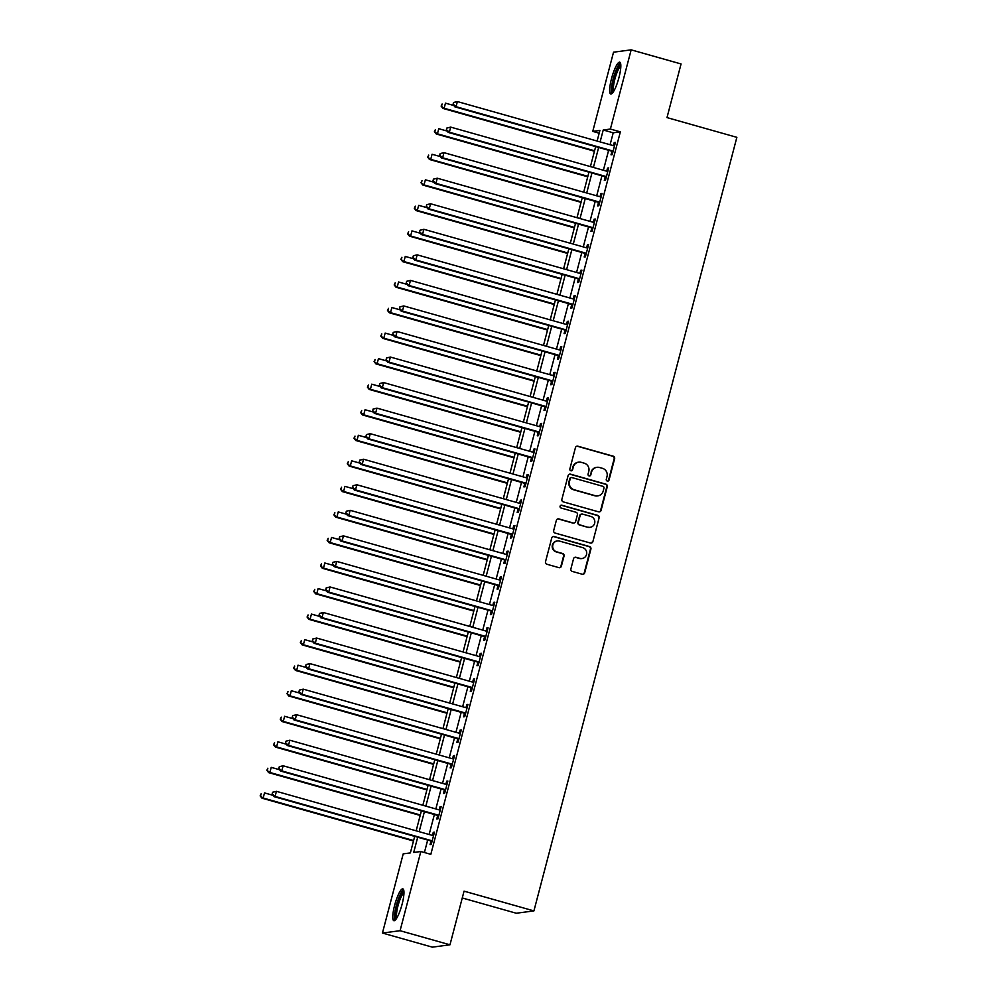 <?xml version="1.0" encoding="UTF-8"?>
<svg xmlns="http://www.w3.org/2000/svg" width="997" height="997" viewBox="0 0 997 997"><rect width="100%" height="100%" fill="white"/><g stroke="black" fill="none" stroke-linecap="round" stroke-linejoin="round"><path stroke-width="1.5" d="M607.285 481.065A1.458 1.421 82.4 0 0 609.03 480.043L614.626 458.732A2.081 2.031 82.4 0 0 613.192 456.165L577.924 446.207A2.081 2.031 82.4 0 0 575.431 447.653L569.848 468.976A1.458 1.421 82.4 0 0 571.406 470.808A1.458 1.421 82.4 0 0 572.59 469.749L573.312 466.982A6.667 6.493 82.4 0 1 581.263 462.334L584.205 463.169A6.667 6.493 82.4 0 1 588.791 471.357L588.068 474.123A1.458 1.421 82.4 0 0 589.626 475.955A1.458 1.421 82.4 0 0 590.81 474.896L591.533 472.142A6.667 6.493 82.4 0 1 599.484 467.493L602.425 468.316A6.667 6.493 82.4 0 1 607.011 476.516L606.288 479.27A1.458 1.421 82.4 0 0 607.285 481.065M607.609 481.115A1.458 1.421 82.4 0 0 608.556 480.105L614.14 458.794A2.081 2.031 82.4 0 0 612.706 456.227L577.437 446.27A2.081 2.031 82.4 0 0 576.889 446.195M571.169 470.808A1.458 1.421 82.4 0 0 572.104 469.811L573.312 466.982M589.389 475.968A1.458 1.421 82.4 0 0 590.336 474.958L591.533 472.142M394.638 905.288A16.55 3.452 105.8 0 1 402.863 888.875A16.55 3.452 105.8 0 1 402.078 904.304A16.55 3.452 105.8 0 1 393.865 920.717A16.55 3.452 105.8 0 1 394.638 905.288M611.522 78.589A16.55 3.452 105.8 0 1 619.735 62.175A16.55 3.452 105.8 0 1 618.95 77.604A16.55 3.452 105.8 0 1 610.737 94.017A16.55 3.452 105.8 0 1 611.522 78.589M570.895 568.876A2.081 2.031 82.4 0 0 572.315 571.431L582.211 574.222A2.081 2.031 82.4 0 0 584.703 572.777L590.909 549.098A2.081 2.031 82.4 0 0 589.476 546.543L554.207 536.573A2.081 2.031 82.4 0 0 551.727 538.031L545.521 561.697A2.081 2.031 82.4 0 0 546.954 564.265L558.906 567.642A2.081 2.031 82.4 0 0 561.386 566.184L564.04 556.052A2.081 2.031 82.4 0 0 562.607 553.497L556.687 551.827A5.571 5.421 82.4 0 1 557.36 540.935A5.571 5.421 82.4 0 1 559.504 541.084L582.722 547.652A5.571 5.421 82.4 0 1 582.049 558.532A5.571 5.421 82.4 0 1 579.905 558.382L576.029 557.286A2.081 2.031 82.4 0 0 573.549 558.744L570.895 568.876M599.172 133.199L592.754 131.392L613.529 52.193L631.163 49.85L681.063 63.958L666.993 117.596L736.858 137.337L533.918 910.897L464.054 891.156L449.971 944.807L400.071 930.712L382.437 933.042L403.212 853.856L410.365 852.909L414.69 836.396M631.163 49.85L610.388 129.049L603.235 129.996L600.107 141.898M417.693 837.231L413.705 852.46L420.846 851.513L430.829 854.329L620.358 131.866L610.388 129.049M420.846 851.513L400.071 930.712M598.586 511.835A2.081 2.031 82.4 0 0 601.066 510.389L607.285 486.71A2.081 2.031 82.4 0 0 605.852 484.156L570.583 474.186A2.081 2.031 82.4 0 0 568.091 475.644L561.884 499.31A2.081 2.031 82.4 0 0 563.317 501.877L598.586 511.835M599.097 517.904L592.891 541.583A2.081 2.031 82.4 0 1 590.398 543.029L555.13 533.071A2.081 2.031 82.4 0 1 553.696 530.504L556.351 520.372A2.081 2.031 82.4 0 1 558.843 518.926L573.15 522.964A2.081 2.031 82.4 0 0 575.63 521.518L577.4 514.788A2.081 2.031 82.4 0 0 575.967 512.234L561.074 508.021A1.458 1.421 82.4 0 1 561.249 505.18A1.458 1.421 82.4 0 1 561.81 505.217L597.664 515.349A2.081 2.031 82.4 0 1 599.097 517.904L592.891 541.583M620.358 131.866L613.217 132.813L610.089 144.727M608.631 150.285L603.384 170.263M601.926 175.833L596.692 195.811M595.221 201.382L589.987 221.359M588.529 226.93L583.282 246.907M581.824 252.478L576.578 272.455M575.119 278.026L569.873 298.003M568.415 303.574L563.18 323.551M561.71 329.122L556.476 349.1M555.017 354.67L549.771 374.648M548.313 380.218L543.066 400.196M541.608 405.754L536.374 425.731M534.903 431.302L529.669 451.28M528.211 456.85L522.964 476.828M521.506 482.398L516.259 502.376M514.801 507.947L509.554 527.924M508.096 533.495L502.862 553.472M501.391 559.043L496.157 579.02M494.699 584.591L489.452 604.568M487.994 610.139L482.747 630.116M481.289 635.687L476.055 655.665M474.584 661.223L469.35 681.2M467.892 686.771L462.645 706.748M461.187 712.319L455.941 732.297M454.482 737.867L449.236 757.845M447.778 763.415L442.543 783.393M441.073 788.963L435.839 808.941M434.38 814.512L429.134 834.489M427.676 840.06L424.41 852.522M611.884 151.482L611.011 154.809L612.208 154.647L615.423 142.384L614.227 142.546L613.404 145.662M605.179 177.03L604.307 180.357L605.503 180.195L608.718 167.932L607.522 168.094L606.712 171.21M598.474 202.578L597.602 205.905L598.798 205.743L602.014 193.48L600.817 193.642L600.007 196.758M591.782 228.126L590.909 231.441L592.093 231.292L595.309 219.028L594.125 219.178L593.302 222.294M585.077 253.674L584.205 256.989L585.389 256.84L588.616 244.577L587.42 244.726L586.597 247.842M578.372 279.21L577.5 282.537L578.696 282.388L581.912 270.125L580.715 270.274L579.905 273.39M571.667 304.758L570.795 308.085L571.991 307.923L575.207 295.66L574.01 295.822L573.2 298.938M564.963 330.306L564.09 333.634L565.287 333.472L568.502 321.208L567.318 321.37L566.495 324.486M558.27 355.854L557.398 359.182L558.582 359.02L561.797 346.757L560.613 346.919L559.791 350.034M551.565 381.402L550.693 384.73L551.877 384.568L555.105 372.305L553.908 372.467L553.086 375.582M544.861 406.95L543.988 410.278L545.185 410.116L548.4 397.853L547.203 398.015L546.393 401.13M538.156 432.499L537.283 435.826L538.48 435.664L541.695 423.401L540.499 423.563L539.689 426.679M531.463 458.047L530.591 461.374L531.775 461.212L534.99 448.949L533.806 449.111L532.984 452.227M524.758 483.595L523.886 486.91L525.07 486.76L528.298 474.497L527.101 474.647L526.279 477.762M518.054 509.143L517.181 512.458L518.378 512.308L521.593 500.045L520.397 500.195L519.587 503.311M511.349 534.679L510.476 538.006L511.673 537.857L514.888 525.593L513.692 525.743L512.882 528.859M504.644 560.227L503.772 563.554L504.968 563.392L508.183 551.129L506.999 551.291L506.177 554.407M497.952 585.775L497.079 589.102L498.263 588.94L501.479 576.677L500.295 576.839L499.472 579.955M491.247 611.323L490.374 614.651L491.558 614.488L494.786 602.225L493.59 602.387L492.767 605.503M484.542 636.871L483.67 640.199L484.866 640.037L488.081 627.774L486.885 627.936L486.075 631.051M477.837 662.419L476.965 665.747L478.161 665.585L481.377 653.322L480.18 653.484L479.37 656.599M471.145 687.967L470.272 691.295L471.456 691.133L474.672 678.87L473.488 679.032L472.665 682.147M464.44 713.516L463.568 716.843L464.752 716.681L467.967 704.418L466.783 704.58L465.96 707.696M457.735 739.064L456.863 742.379L458.059 742.229L461.275 729.966L460.078 730.116L459.268 733.231M451.03 764.612L450.158 767.927L451.354 767.777L454.57 755.514L453.373 755.664L452.563 758.779M444.326 790.147L443.453 793.475L444.65 793.325L447.865 781.062L446.681 781.212L445.858 784.327M437.633 815.696L436.761 819.023L437.945 818.861L441.16 806.598L439.976 806.76L439.154 809.876M430.928 841.244L430.056 844.571L431.24 844.409L434.468 832.146L433.271 832.308L432.449 835.424M462.259 897.973L516.284 913.24L533.918 910.897M449.971 944.807L432.337 947.15L382.437 933.042M597.116 141.051L599.895 130.433L592.754 131.392M416.16 830.825L421.395 810.848M422.853 805.277L428.099 785.3M429.557 779.729L434.804 759.751M436.262 754.181L441.509 734.203M442.967 728.633L448.201 708.655M449.672 703.084L454.906 683.107M456.364 677.536L461.611 657.559M463.069 651.988L468.316 632.011M469.774 626.44L475.008 606.463M476.479 600.892L481.713 580.927M483.184 575.356L488.418 555.379M489.876 549.808L495.123 529.831M496.581 524.26L501.827 504.283M503.286 498.712L508.52 478.734M509.99 473.164L515.225 453.186M516.683 447.616L521.93 427.638M523.388 422.067L528.634 402.09M530.092 396.519L535.339 376.542M536.797 370.971L542.032 350.994M543.502 345.423L548.736 325.458M550.194 319.887L555.441 299.91M556.899 294.339L562.146 274.362M563.604 268.791L568.838 248.814M570.309 243.243L575.543 223.266M577.001 217.695L582.248 197.718M583.706 192.147L588.953 172.169M590.411 166.599L595.658 146.621M598.649 147.469L593.414 167.446M591.944 173.017L586.71 192.994M585.251 198.565L580.005 218.542M578.547 224.113L573.3 244.091M571.842 249.661L566.595 269.639M565.137 275.209L559.903 295.187M558.432 300.758L553.198 320.735M551.74 326.293L546.493 346.271M545.035 351.841L539.788 371.819M538.33 377.389L533.096 397.367M531.625 402.938L526.391 422.915M524.921 428.486L519.686 448.463M518.228 454.034L512.981 474.011M511.523 479.582L506.277 499.559M504.818 505.13L499.584 525.107M498.114 530.678L492.879 550.656M491.421 556.226L486.175 576.204M484.716 581.762L479.47 601.739M478.012 607.31L472.765 627.287M471.307 632.858L466.073 652.836M464.602 658.406L459.368 678.384M457.91 683.954L452.663 703.932M451.205 709.503L445.958 729.48M444.5 735.051L439.266 755.028M437.795 760.599L432.561 780.576M431.103 786.147L425.856 806.124M424.398 811.695L419.151 831.672M613.217 132.813L603.235 129.996M614.227 142.546L615.299 142.845M607.522 168.094L608.594 168.393M600.817 193.642L601.889 193.941M594.125 219.178L595.197 219.49M587.42 244.726L588.492 245.038M580.715 270.274L581.787 270.586M574.01 295.822L575.082 296.121M567.318 321.37L568.377 321.67M560.613 346.919L561.685 347.218M553.908 372.467L554.98 372.766M547.203 398.015L548.275 398.314M540.499 423.563L541.57 423.862M533.806 449.111L534.878 449.41M527.101 474.647L528.173 474.958M520.397 500.195L521.468 500.506M513.692 525.743L514.764 526.055M506.999 551.291L508.059 551.59M500.295 576.839L501.366 577.138M493.59 602.387L494.662 602.687M486.885 627.936L487.957 628.235M480.18 653.484L481.252 653.783M473.488 679.032L474.56 679.331M466.783 704.58L467.855 704.879M460.078 730.116L461.15 730.427M453.373 755.664L454.445 755.975M446.681 781.212L447.74 781.523M439.976 806.76L441.048 807.059M433.271 832.308L434.343 832.607M596.929 467.306L596.443 467.369A6.667 6.493 82.4 0 0 591.059 472.204M578.696 462.159L578.223 462.222A6.667 6.493 82.4 0 0 572.839 467.045M599.147 511.91A2.081 2.031 82.4 0 0 600.593 510.452L606.799 486.773A2.081 2.031 82.4 0 0 605.366 484.218L570.097 474.248A2.081 2.031 82.4 0 0 569.536 474.173M603.958 488.144A1.458 1.421 82.4 0 0 602.948 486.349L571.991 477.6A1.458 1.421 82.4 0 0 570.259 478.622L569.499 481.526A6.667 6.493 82.4 0 0 574.085 489.726L595.246 495.708A6.667 6.493 82.4 0 0 603.197 491.06L603.958 488.144M571.431 477.563L570.957 477.625A1.458 1.421 82.4 0 0 569.786 478.685L570.259 478.622M597.801 495.883L597.328 495.945A6.667 6.493 82.4 0 1 594.76 495.771L573.599 489.789A6.667 6.493 82.4 0 1 569.013 481.588L569.786 478.685M590.959 543.103A2.081 2.031 82.4 0 0 592.405 541.645M573.948 523.026L573.474 523.089A2.081 2.031 82.4 0 1 572.664 523.026L558.37 518.988A2.081 2.031 82.4 0 0 557.809 518.914M598.624 517.966A2.081 2.031 82.4 0 0 597.191 515.412L561.336 505.28A1.458 1.421 82.4 0 0 561.012 505.23M587.993 527.164A5.571 5.421 82.4 0 0 594.81 522.179A5.571 5.421 82.4 0 0 590.797 516.421L582.622 514.116A2.081 2.031 82.4 0 0 580.142 515.574L578.372 522.291A2.081 2.031 82.4 0 0 579.805 524.846L587.507 527.226A5.571 5.421 82.4 0 0 589.651 527.376L590.124 527.313M581.824 514.053L581.351 514.116A2.081 2.031 82.4 0 0 579.656 515.636L580.142 515.574M587.507 527.226L579.332 524.908A2.081 2.031 82.4 0 1 577.899 522.353L579.656 515.636M582.049 558.532L581.563 558.594A5.571 5.421 82.4 0 1 579.419 558.445L575.556 557.348A2.081 2.031 82.4 0 0 574.995 557.273M557.36 540.935L556.887 540.997A5.571 5.421 82.4 0 0 556.201 551.889L556.687 551.827M559.467 567.717A2.081 2.031 82.4 0 0 560.912 566.246L563.567 556.114A2.081 2.031 82.4 0 0 562.134 553.559L556.201 551.889M582.771 574.297A2.081 2.031 82.4 0 0 584.23 572.839L590.436 549.173A2.081 2.031 82.4 0 0 589.003 546.605L553.734 536.635A2.081 2.031 82.4 0 0 553.173 536.56M453.797 105.508L445.472 103.152L444.126 108.262L442.942 108.424L594.449 151.232M441.584 106.043L442.12 104L441.11 106.106L444.126 108.262L594.561 150.771M442.942 108.424L441.11 106.106M453.56 102.479L453.024 104.523L453.56 102.479L457.386 101.569L613.479 145.674A2.119 2.069 82.4 0 0 614.264 145.736L614.551 145.712M454.034 102.417L457.386 101.569L456.04 106.679L454.856 106.841L610.949 150.946A2.119 2.069 82.4 0 1 611.66 151.307L612.843 152.229M613.08 151.32L612.843 151.145A2.119 2.069 82.4 0 0 612.146 150.784L456.04 106.679L453.498 104.461M453.024 104.523L454.856 106.841M447.092 131.056L438.767 128.7L437.434 133.81L436.237 133.972L587.744 176.781M434.879 131.592L435.415 129.548L434.405 131.654L437.434 133.81L587.856 176.319M436.237 133.972L434.405 131.654M440.387 156.604L432.062 154.248L430.729 159.358L429.533 159.508L581.039 202.329M428.174 157.14L428.71 155.096L427.701 157.202L430.729 159.358L581.164 201.868M429.533 159.508L427.701 157.202M433.695 182.139L425.37 179.796L424.024 184.906L422.828 185.056L574.334 227.877M421.469 182.688L422.005 180.644L420.996 182.75L424.024 184.906L574.459 227.416M422.828 185.056L420.996 182.75M446.855 128.027L446.32 130.071L446.855 128.027L450.681 127.118L606.787 171.222A2.119 2.069 82.4 0 0 607.559 171.285L607.846 171.26M447.329 127.965L450.681 127.118L449.348 132.227L448.152 132.389L604.244 176.494A2.119 2.069 82.4 0 1 604.955 176.855L606.139 177.778M606.375 176.868L606.151 176.693A2.119 2.069 82.4 0 0 605.441 176.332L449.348 132.227L446.793 130.009M446.32 130.071L448.152 132.389M440.151 153.575L439.615 155.619L440.151 153.575L443.977 152.666L600.082 196.77A2.119 2.069 82.4 0 0 600.867 196.833L601.141 196.808M440.624 153.513L443.977 152.666L442.643 157.775L441.447 157.925L597.552 202.042A2.119 2.069 82.4 0 1 598.25 202.403L599.434 203.313M599.671 202.416L599.446 202.241A2.119 2.069 82.4 0 0 598.736 201.88L442.643 157.775L440.088 155.557M439.615 155.619L441.447 157.925M433.446 179.124L432.91 181.167L433.446 179.124L437.284 178.214L593.377 222.319A2.119 2.069 82.4 0 0 594.162 222.381L594.436 222.356M433.919 179.061L437.284 178.214L435.938 183.323L434.742 183.473L590.847 227.59A2.119 2.069 82.4 0 1 591.545 227.952L592.729 228.861M592.966 227.964L592.741 227.79A2.119 2.069 82.4 0 0 592.031 227.428L435.938 183.323L433.383 181.105M432.91 181.167L434.742 183.473M426.99 207.688L418.665 205.345L417.319 210.454L416.135 210.604L567.629 253.425M414.777 208.236L415.313 206.192L414.291 208.298L417.319 210.454L567.754 252.964M416.135 210.604L414.291 208.298M426.741 204.672L426.205 206.715L426.741 204.672L430.579 203.762L586.672 247.867A2.119 2.069 82.4 0 0 587.457 247.929L587.744 247.892M427.227 204.609L430.579 203.762L429.233 208.871L428.049 209.021L584.142 253.138A2.119 2.069 82.4 0 1 584.853 253.487L586.024 254.409M586.261 253.512L586.037 253.338A2.119 2.069 82.4 0 0 585.339 252.976L429.233 208.871L426.691 206.653M426.205 206.715L428.049 209.021M613.018 92.347A14.319 2.991 105.8 0 1 612.096 90.715A14.319 2.991 105.8 0 1 614.912 74.625A14.319 2.991 105.8 0 1 620.795 64.793M620.832 66.188A13.26 2.767 -74.2 0 0 615.598 76.607A13.26 2.767 -74.2 0 0 613.442 90.091A13.26 2.767 -74.2 0 0 613.766 91.176M620.433 62.936A16.438 3.44 -74.2 0 0 614.002 76.021A16.438 3.44 -74.2 0 0 611.385 92.509A16.438 3.44 -74.2 0 0 611.734 93.743M396.133 919.047A14.319 2.991 105.8 0 1 396.744 905.675A14.319 2.991 105.8 0 1 403.922 891.492M403.947 892.876A13.26 2.767 -74.2 0 0 397.977 905.924A13.26 2.767 -74.2 0 0 396.893 917.876M403.548 889.636A16.438 3.44 -74.2 0 0 396.258 905.737A16.438 3.44 -74.2 0 0 394.849 920.443M420.285 233.236L411.96 230.88L410.614 235.99L409.431 236.152L560.937 278.961M408.072 233.772L408.608 231.728L407.599 233.834L410.614 235.99L561.049 278.499M409.431 236.152L407.599 233.834M420.049 230.22L419.513 232.264L420.049 230.22L423.875 229.298L579.967 273.415A2.119 2.069 82.4 0 0 580.753 273.477L581.039 273.44M420.522 230.145L423.875 229.298L422.541 234.407L421.345 234.569L577.437 278.686A2.119 2.069 82.4 0 1 578.148 279.035L579.332 279.958M579.569 279.06L579.344 278.886A2.119 2.069 82.4 0 0 578.634 278.524L422.541 234.407L419.986 232.189M419.513 232.264L421.345 234.569M413.581 258.784L405.256 256.428L403.922 261.538L402.726 261.7L554.232 304.509M401.367 259.32L401.903 257.276L400.894 259.382L403.922 261.538L554.357 304.048M402.726 261.7L400.894 259.382M413.344 255.755L412.808 257.799L413.344 255.755L417.17 254.846L573.275 298.963A2.119 2.069 82.4 0 0 574.06 299.025L574.334 298.988M413.817 255.693L417.17 254.846L415.836 259.955L414.64 260.117L570.733 304.235A2.119 2.069 82.4 0 1 571.443 304.584L572.627 305.506M572.864 304.608L572.639 304.434A2.119 2.069 82.4 0 0 571.929 304.073L415.836 259.955L413.281 257.737M412.808 257.799L414.64 260.117M406.888 284.332L398.551 281.977L397.217 287.086L396.021 287.248L547.527 330.057M394.662 284.868L395.198 282.824L394.189 284.93L397.217 287.086L547.652 329.596M396.021 287.248L394.189 284.93M406.639 281.304L406.103 283.347L406.639 281.304L410.465 280.394L566.57 324.511A2.119 2.069 82.4 0 0 567.355 324.573L567.629 324.536M407.112 281.241L410.465 280.394L409.131 285.503L407.935 285.665L564.04 329.77A2.119 2.069 82.4 0 1 564.738 330.132L565.922 331.054M566.159 330.157L565.935 329.97A2.119 2.069 82.4 0 0 565.224 329.621L409.131 285.503L406.577 283.285M406.103 283.347L407.935 285.665M400.183 309.88L391.858 307.525L390.512 312.634L389.329 312.796L540.823 355.605M387.97 310.416L388.506 308.372L387.484 310.478L390.512 312.634L540.947 355.144M389.329 312.796L387.484 310.478M399.934 306.852L399.398 308.896L399.934 306.852L403.773 305.942L559.865 350.059A2.119 2.069 82.4 0 0 560.65 350.121L560.925 350.084M400.42 306.789L403.773 305.942L402.427 311.052L401.243 311.214L557.335 355.318A2.119 2.069 82.4 0 1 558.046 355.68L559.217 356.602M559.454 355.692L559.23 355.518A2.119 2.069 82.4 0 0 558.519 355.169L402.427 311.052L399.884 308.833M399.398 308.896L401.243 311.214M393.479 335.428L385.154 333.073L383.808 338.182L382.624 338.344L534.13 381.153M381.265 335.964L381.801 333.92L380.792 336.026L383.808 338.182L534.242 380.692M382.624 338.344L380.792 336.026M393.242 332.4L392.706 334.444L393.242 332.4L397.068 331.49L553.161 375.607A2.119 2.069 82.4 0 0 553.946 375.67L554.232 375.632M393.715 332.337L397.068 331.49L395.722 336.6L394.538 336.762L550.631 380.866A2.119 2.069 82.4 0 1 551.341 381.228L552.512 382.15M552.749 381.24L552.525 381.066A2.119 2.069 82.4 0 0 551.827 380.717L395.722 336.6L393.179 334.381M392.706 334.444L394.538 336.762M386.774 360.976L378.449 358.621L377.115 363.731L375.919 363.893L527.425 406.701M374.56 361.512L375.096 359.468L374.087 361.575L377.115 363.731L527.538 406.24M375.919 363.893L374.087 361.575M386.537 357.948L386.001 359.992L386.537 357.948L390.363 357.038L546.456 401.143A2.119 2.069 82.4 0 0 547.241 401.205L547.527 401.18M387.01 357.886L390.363 357.038L389.029 362.148L387.833 362.31L543.926 406.415A2.119 2.069 82.4 0 1 544.636 406.776L545.82 407.698M546.057 406.788L545.833 406.614A2.119 2.069 82.4 0 0 545.122 406.253L389.029 362.148L386.475 359.929M386.001 359.992L387.833 362.31M380.069 386.524L371.744 384.169L370.41 389.279L369.214 389.441L520.721 432.249M367.856 387.06L368.392 385.016L367.382 387.123L370.41 389.279L520.845 431.788M369.214 389.441L367.382 387.123M379.832 383.496L379.296 385.54L379.832 383.496L383.658 382.586L539.763 426.691A2.119 2.069 82.4 0 0 540.548 426.753L540.823 426.728M380.306 383.434L383.658 382.586L382.325 387.696L381.128 387.858L537.233 431.963A2.119 2.069 82.4 0 1 537.931 432.324L539.115 433.246M539.352 432.337L539.128 432.162A2.119 2.069 82.4 0 0 538.417 431.801L382.325 387.696L379.77 385.478M379.296 385.54L381.128 387.858M373.377 412.073L365.052 409.717L363.706 414.827L362.509 414.976L514.016 457.797M361.151 412.608L361.687 410.565L360.677 412.671L363.706 414.827L514.14 457.336M362.509 414.976L360.677 412.671M373.127 409.044L372.591 411.088L373.127 409.044L376.966 408.134L533.059 452.239A2.119 2.069 82.4 0 0 533.844 452.302L534.118 452.277M373.601 408.982L376.966 408.134L375.62 413.244L374.423 413.394L530.529 457.511A2.119 2.069 82.4 0 1 531.227 457.872L532.41 458.782M532.647 457.885L532.423 457.71A2.119 2.069 82.4 0 0 531.713 457.349L375.62 413.244L373.065 411.026M372.591 411.088L374.423 413.394M366.672 437.608L358.347 435.265L357.001 440.375L355.817 440.524L507.311 483.346M354.458 438.157L354.994 436.113L353.972 438.219L357.001 440.375L507.436 482.884M355.817 440.524L353.972 438.219M366.422 434.592L365.887 436.636L366.422 434.592L370.261 433.683L526.354 477.787A2.119 2.069 82.4 0 0 527.139 477.85L527.425 477.825M366.908 434.53L370.261 433.683L368.915 438.792L367.731 438.942L523.824 483.059A2.119 2.069 82.4 0 1 524.534 483.42L525.706 484.33M525.942 483.433L525.718 483.258A2.119 2.069 82.4 0 0 525.02 482.897L368.915 438.792L366.373 436.574M365.887 436.636L367.731 438.942M359.967 463.156L351.642 460.813L350.296 465.923L349.112 466.073L500.619 508.894M347.754 463.705L348.289 461.661L347.28 463.767L350.296 465.923L500.731 508.433M349.112 466.073L347.28 463.767M359.73 460.14L359.194 462.184L359.73 460.14L363.556 459.231L519.649 503.335A2.119 2.069 82.4 0 0 520.434 503.398L520.721 503.36M360.204 460.078L363.556 459.231L362.21 464.34L361.026 464.49L517.119 508.607A2.119 2.069 82.4 0 1 517.829 508.956L519.013 509.878M519.25 508.981L519.013 508.806A2.119 2.069 82.4 0 0 518.315 508.445L362.21 464.34L359.668 462.122M359.194 462.184L361.026 464.49M353.262 488.704L344.937 486.349L343.604 491.459L342.407 491.621L493.914 534.429M341.049 489.24L341.585 487.197L340.575 489.303L343.604 491.459L494.038 533.968M342.407 491.621L340.575 489.303M353.025 485.689L352.489 487.732L353.025 485.689L356.851 484.766L512.957 528.884A2.119 2.069 82.4 0 0 513.729 528.946L514.016 528.909M353.499 485.614L356.851 484.766L355.518 489.876L354.321 490.038L510.414 534.155A2.119 2.069 82.4 0 1 511.125 534.504L512.308 535.426M512.545 534.529L512.321 534.355A2.119 2.069 82.4 0 0 511.611 533.993L355.518 489.876L352.963 487.658M352.489 487.732L354.321 490.038M346.557 514.253L338.232 511.897L336.899 517.007L335.702 517.169L487.209 559.978M334.344 514.788L334.88 512.745L333.87 514.851L336.899 517.007L487.334 559.516M335.702 517.169L333.87 514.851M346.32 511.224L345.785 513.268L346.32 511.224L350.146 510.314L506.252 554.432A2.119 2.069 82.4 0 0 507.037 554.494L507.311 554.457M346.794 511.162L350.146 510.314L348.813 515.424L347.617 515.586L503.722 559.703A2.119 2.069 82.4 0 1 504.42 560.052L505.604 560.975M505.84 560.077L505.616 559.903A2.119 2.069 82.4 0 0 504.906 559.541L348.813 515.424L346.258 513.206M345.785 513.268L347.617 515.586M339.865 539.801L331.54 537.445L330.194 542.555L329.01 542.717L480.504 585.526M327.639 540.337L328.187 538.293L327.166 540.399L330.194 542.555L480.629 585.065M329.01 542.717L327.166 540.399M339.616 536.772L339.08 538.816L339.616 536.772L343.454 535.863L499.547 579.98A2.119 2.069 82.4 0 0 500.332 580.042L500.606 580.005M340.102 536.71L343.454 535.863L342.108 540.972L340.924 541.134L497.017 585.239A2.119 2.069 82.4 0 1 497.727 585.6L498.899 586.523M499.136 585.625L498.911 585.438A2.119 2.069 82.4 0 0 498.201 585.089L342.108 540.972L339.553 538.754M339.08 538.816L340.924 541.134M333.16 565.349L324.835 562.993L323.489 568.103L322.305 568.265L473.799 611.074M320.947 565.885L321.483 563.841L320.461 565.947L323.489 568.103L473.924 610.613M322.305 568.265L320.461 565.947M332.911 562.32L332.375 564.364L332.911 562.32L336.749 561.411L492.842 605.528A2.119 2.069 82.4 0 0 493.627 605.59L493.914 605.553M333.397 562.258L336.749 561.411L335.403 566.52L334.219 566.682L490.312 610.787A2.119 2.069 82.4 0 1 491.023 611.149L492.194 612.071M492.431 611.161L492.206 610.987A2.119 2.069 82.4 0 0 491.509 610.638L335.403 566.52L332.861 564.302M332.375 564.364L334.219 566.682M326.455 590.897L318.13 588.542L316.797 593.651L315.6 593.813L467.107 636.622M314.242 591.433L314.778 589.389L313.768 591.495L316.797 593.651L467.219 636.161M315.6 593.813L313.768 591.495M326.218 587.869L325.683 589.912L326.218 587.869L330.044 586.959L486.137 631.076A2.119 2.069 82.4 0 0 486.922 631.138L487.209 631.101M326.692 587.806L330.044 586.959L328.711 592.068L327.515 592.23L483.607 636.335A2.119 2.069 82.4 0 1 484.318 636.697L485.502 637.619M485.738 636.709L485.514 636.535A2.119 2.069 82.4 0 0 484.804 636.186L328.711 592.068L326.156 589.85M325.683 589.912L327.515 592.23M319.75 616.445L311.425 614.09L310.092 619.199L308.896 619.361L460.402 662.17M307.537 616.981L308.073 614.937L307.064 617.043L310.092 619.199L460.527 661.709M308.896 619.361L307.064 617.043M319.514 613.417L318.978 615.461L319.514 613.417L323.34 612.507L479.445 656.612A2.119 2.069 82.4 0 0 480.23 656.674L480.504 656.649M319.987 613.354L323.34 612.507L322.006 617.617L320.81 617.779L476.915 661.883A2.119 2.069 82.4 0 1 477.613 662.245L478.797 663.167M479.034 662.257L478.809 662.083A2.119 2.069 82.4 0 0 478.099 661.721L322.006 617.617L319.451 615.398M318.978 615.461L320.81 617.779M313.058 641.993L304.733 639.638L303.387 644.747L302.191 644.909L453.697 687.718M300.832 642.529L301.368 640.485L300.359 642.591L303.387 644.747L453.822 687.257M302.191 644.909L300.359 642.591M312.809 638.965L312.273 641.009L312.809 638.965L316.647 638.055L472.74 682.16A2.119 2.069 82.4 0 0 473.525 682.222L473.799 682.197M313.282 638.903L316.647 638.055L315.301 643.165L314.105 643.327L470.21 687.432A2.119 2.069 82.4 0 1 470.908 687.793L472.092 688.715M472.329 687.805L472.104 687.631A2.119 2.069 82.4 0 0 471.394 687.269L315.301 643.165L312.746 640.946M312.273 641.009L314.105 643.327M306.353 667.541L298.028 665.186L296.682 670.296L295.498 670.445L446.992 713.266M294.14 668.077L294.676 666.033L293.654 668.14L296.682 670.296L447.117 712.805M295.498 670.445L293.654 668.14M306.104 664.513L305.568 666.557L306.104 664.513L309.942 663.603L466.035 707.708A2.119 2.069 82.4 0 0 466.82 707.77L467.095 707.745M306.59 664.451L309.942 663.603L308.596 668.713L307.412 668.862L463.505 712.98A2.119 2.069 82.4 0 1 464.216 713.341L465.387 714.251M465.624 713.354L465.4 713.179A2.119 2.069 82.4 0 0 464.702 712.818L308.596 668.713L306.054 666.495M305.568 666.557L307.412 668.862M299.648 693.077L291.323 690.734L289.977 695.844L288.794 695.993L440.3 738.814M287.435 693.625L287.971 691.582L286.962 693.688L289.977 695.844L440.412 738.353M288.794 695.993L286.962 693.688M299.412 690.061L298.876 692.105L299.412 690.061L303.238 689.151L459.33 733.256A2.119 2.069 82.4 0 0 460.115 733.318L460.402 733.293M299.885 689.999L303.238 689.151L301.892 694.261L300.708 694.411L456.8 738.528A2.119 2.069 82.4 0 1 457.511 738.889L458.695 739.799M458.932 738.902L458.695 738.727A2.119 2.069 82.4 0 0 457.997 738.366L301.892 694.261L299.349 692.043M298.876 692.105L300.708 694.411M292.944 718.625L284.619 716.282L283.285 721.392L282.089 721.541L433.595 764.363M280.73 719.173L281.266 717.13L280.257 719.236L283.285 721.392L433.72 763.901M282.089 721.541L280.257 719.236M292.707 715.609L292.171 717.653L292.707 715.609L296.533 714.699L452.638 758.804A2.119 2.069 82.4 0 0 453.411 758.867L453.697 758.829M293.18 715.547L296.533 714.699L295.199 719.809L294.003 719.959L450.096 764.076A2.119 2.069 82.4 0 1 450.806 764.425L451.99 765.347M452.227 764.45L452.002 764.275A2.119 2.069 82.4 0 0 451.292 763.914L295.199 719.809L292.644 717.591M292.171 717.653L294.003 719.959M286.239 744.173L277.914 741.818L276.58 746.927L275.384 747.089L426.89 789.898M274.025 744.709L274.561 742.665L273.552 744.771L276.58 746.927L427.015 789.437M275.384 747.089L273.552 744.771M286.002 741.157L285.466 743.201L286.002 741.157L289.828 740.235L445.933 784.352A2.119 2.069 82.4 0 0 446.718 784.415L446.992 784.377M286.475 741.083L289.828 740.235L288.494 745.345L287.298 745.507L443.403 789.624A2.119 2.069 82.4 0 1 444.101 789.973L445.285 790.895M445.522 789.998L445.298 789.823A2.119 2.069 82.4 0 0 444.587 789.462L288.494 745.345L285.94 743.126M285.466 743.201L287.298 745.507M279.546 769.721L271.221 767.366L269.875 772.476L268.679 772.638L420.186 815.446M267.321 770.257L267.857 768.213L266.847 770.32L269.875 772.476L420.31 814.985M268.679 772.638L266.847 770.32M279.297 766.693L278.761 768.737L279.297 766.693L283.136 765.783L439.228 809.9A2.119 2.069 82.4 0 0 440.013 809.963L440.288 809.925M279.771 766.631L283.136 765.783L281.79 770.893L280.593 771.055L436.698 815.172A2.119 2.069 82.4 0 1 437.409 815.521L438.58 816.443M438.817 815.546L438.593 815.372A2.119 2.069 82.4 0 0 437.882 815.01L281.79 770.893L279.235 768.675M278.761 768.737L280.593 771.055M272.842 795.27L264.517 792.914L263.171 798.024L261.987 798.186L413.481 840.994M260.628 795.805L261.164 793.762L260.142 795.868L263.171 798.024L413.605 840.533M261.987 798.186L260.142 795.868M272.592 792.241L272.056 794.285L272.592 792.241L276.431 791.331L432.524 835.449A2.119 2.069 82.4 0 0 433.309 835.511L433.595 835.474M273.078 792.179L276.431 791.331L275.085 796.441L273.901 796.603L429.994 840.708A2.119 2.069 82.4 0 1 430.704 841.069L431.875 841.991M432.112 841.094L431.888 840.907A2.119 2.069 82.4 0 0 431.19 840.558L275.085 796.441L272.542 794.223M272.056 794.285L273.901 796.603M612.843 151.145L611.66 151.307M612.146 150.784L610.949 150.946M606.151 176.693L604.955 176.855M605.441 176.332L604.244 176.494M599.446 202.241L598.25 202.403M598.736 201.88L597.552 202.042M592.741 227.79L591.545 227.952M592.031 227.428L590.847 227.59M586.037 253.338L584.853 253.487M585.339 252.976L584.142 253.138M579.344 278.886L578.148 279.035M578.634 278.524L577.437 278.686M572.639 304.434L571.443 304.584M571.929 304.073L570.733 304.235M565.935 329.97L564.738 330.132M565.224 329.621L564.04 329.77M559.23 355.518L558.046 355.68M558.519 355.169L557.335 355.318M552.525 381.066L551.341 381.228M551.827 380.717L550.631 380.866M545.833 406.614L544.636 406.776M545.122 406.253L543.926 406.415M539.128 432.162L537.931 432.324M538.417 431.801L537.233 431.963M532.423 457.71L531.227 457.872M531.713 457.349L530.529 457.511M525.718 483.258L524.534 483.42M525.02 482.897L523.824 483.059M519.013 508.806L517.829 508.956M518.315 508.445L517.119 508.607M512.321 534.355L511.125 534.504M511.611 533.993L510.414 534.155M505.616 559.903L504.42 560.052M504.906 559.541L503.722 559.703M498.911 585.438L497.727 585.6M498.201 585.089L497.017 585.239M492.206 610.987L491.023 611.149M491.509 610.638L490.312 610.787M485.514 636.535L484.318 636.697M484.804 636.186L483.607 636.335M478.809 662.083L477.613 662.245M478.099 661.721L476.915 661.883M472.104 687.631L470.908 687.793M471.394 687.269L470.21 687.432M465.4 713.179L464.216 713.341M464.702 712.818L463.505 712.98M458.695 738.727L457.511 738.889M457.997 738.366L456.8 738.528M452.002 764.275L450.806 764.425M451.292 763.914L450.096 764.076M445.298 789.823L444.101 789.973M444.587 789.462L443.403 789.624M438.593 815.372L437.409 815.521M437.882 815.01L436.698 815.172M431.888 840.907L430.704 841.069M431.19 840.558L429.994 840.708"/></g></svg>
